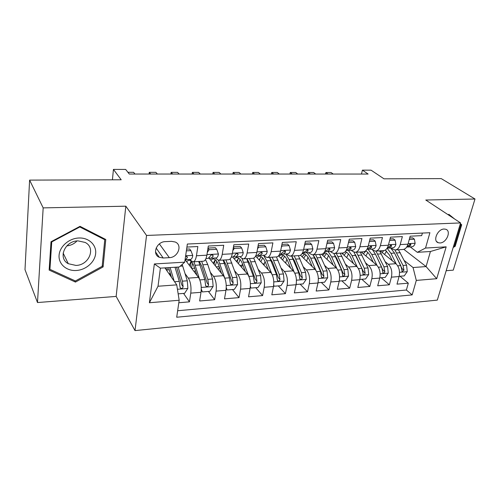 <?xml version="1.0" encoding="UTF-8"?>
<svg xmlns="http://www.w3.org/2000/svg" width="500" height="500" viewBox="0 0 500 500"><rect width="100%" height="100%" fill="white"/><g stroke="black" fill="none" stroke-linecap="round" stroke-linejoin="round"><path stroke-width="0.75" d="M444.094 229.031C437.544 228.969 432.438 241.163 438.294 242.744L440.006 242.963C446.525 242.963 451.613 230.837 445.706 229.244L444.094 229.031M446.188 270.706L453.256 270.156L475 199.006L441.269 178.619L383.988 178.825L371.069 170.169L362.394 170.144L361.469 174.05M135.013 330.6L437.319 300.106L460.588 222.931L146.537 235.45L135.013 330.6L116.156 296.419L125.825 206.188L43.175 207.887L37.494 302.544L116.156 296.419M37.494 302.544L25 269.656L29.606 180.113L121.2 179.781L113.438 169.4L112.419 179.812M43.175 207.887L29.606 180.113M422.4 233.069L421.675 235.637L410.163 236.2L407.975 244.163L400.206 244.587C399.175 247.981 397.481 249.775 395.119 249.95L392.35 248.925L391.138 247.963M400.206 244.587L402.369 236.575L390.5 237.156L388.369 245.238L380.363 245.675C379.356 249.119 377.706 250.931 375.394 251.112L372.694 250.062L371.506 249.088M380.363 245.675L382.463 237.544L370.219 238.144L368.156 246.344L359.894 246.794C358.925 250.294 357.312 252.131 355.062 252.306L352.431 251.238L351.269 250.238M359.894 246.794L361.931 238.544L349.294 239.163L347.3 247.488L338.775 247.956C337.837 251.506 336.275 253.369 334.087 253.538L331.531 252.444L330.4 251.431M338.775 247.956L340.737 239.575L327.694 240.212L325.775 248.669L316.975 249.15C316.069 252.756 314.562 254.644 312.444 254.806L309.962 253.694L308.869 252.656M316.975 249.15L318.863 240.644L305.387 241.294L303.55 249.881L294.456 250.381C293.587 254.044 292.137 255.956 290.1 256.119L287.7 254.981L286.644 253.925M294.456 250.381L296.256 241.737L282.337 242.419L280.581 251.144L271.181 251.656C270.363 255.375 268.969 257.319 267.013 257.475L264.706 256.306L263.688 255.231M271.181 251.656L272.9 242.875L258.5 243.575L256.844 252.444L247.119 252.975C246.344 256.756 245.019 258.725 243.15 258.881L240.944 257.681L239.969 256.588M247.119 252.975L248.738 244.05L233.844 244.775L232.281 253.787L222.225 254.344C221.494 258.181 220.244 260.181 218.469 260.331L215.444 257.987M222.225 254.344L223.738 245.269L208.312 246.019L206.869 255.181C206.169 259.062 204.969 261.075 203.25 261.225L193.156 261.819M178.812 302.756L189.45 301.85L183.556 293.419M170.9 275.312L169.806 273.756M186.444 256.25L187.406 257.506L185.544 259.688L185.081 259.675L198.525 277.413C200.844 281.188 201.669 286.15 201.006 292.306L199.631 300.981L214.65 299.7L208.412 291.444M209.125 258.181L223.388 275.688C225.837 279.387 226.694 284.262 225.975 290.319L224.494 298.863L239.019 297.619L232.469 289.531M232.613 257.006L247.438 274.019C250 277.644 250.894 282.438 250.113 288.4L248.544 296.806L262.594 295.606L255.75 287.688M255.619 256.112L270.712 272.4C273.381 275.956 274.3 280.669 273.475 286.537L271.812 294.825L285.413 293.663L278.3 285.894M278.525 255.825L293.244 270.837C296.006 274.325 296.956 278.962 296.081 284.744L294.337 292.9L307.512 291.775L300.15 284.163M300.494 255.212L315.069 269.319C317.925 272.744 318.894 277.306 317.981 283L316.156 291.038L328.925 289.95L321.331 282.481M321.5 254.275L336.219 267.85C339.162 271.219 340.156 275.7 339.2 281.312L337.306 289.231L349.681 288.175L341.875 280.85M341.613 253.094L356.731 266.425C359.75 269.731 360.763 274.144 359.775 279.675L357.806 287.481L369.812 286.456L361.806 279.262M361.131 251.95L376.625 265.044C379.712 268.294 380.75 272.638 379.725 278.087L377.7 285.788L389.35 284.794L381.156 277.731M113.438 169.4L125.669 169.438L129.275 174.044L368.131 174.05L362.394 170.144M163.2 258L169.325 257.663C178.006 257.581 182.812 244.938 175.188 242L171.544 241.35L165.369 241.625C156.613 241.606 151.75 254.288 159.275 257.288L163.2 258L156.144 248.05M417.331 252.319L425.531 248.05L429.906 232.719L187.356 244.037L184.719 262.169L179.3 266.988L160.4 268.15L158.019 286.244L176.75 284.869L179.175 300.256L176.706 317.231L412.163 294.906L416.3 280.413L413.05 267.531L426.081 266.575L430.431 251.506L417.331 252.319L410.188 246.881M425.531 248.05L446.175 246.838L436.7 278.7L416.3 280.413M179.175 300.256L149.394 302.75L154.35 263.95L184.719 262.169M385.256 261.744L388.281 264.237C391.406 267.45 392.456 271.756 391.413 277.156L389.35 284.794M380.1 250.837L395.931 263.706L388.281 264.237M365.694 262.975L368.738 265.594C371.8 268.863 372.825 273.238 371.819 278.712L369.812 286.456M345.538 264.244L348.6 266.994C351.587 270.319 352.594 274.762 351.619 280.319L349.681 288.175M324.75 265.531L327.837 268.431C330.744 271.825 331.731 276.337 330.794 281.981L328.925 289.95M303.306 266.844L306.419 269.919C309.244 273.375 310.206 277.962 309.306 283.688L307.512 291.775M281.181 268.188L284.319 271.456C287.044 274.975 287.981 279.637 287.125 285.456L285.413 293.663M258.337 269.55L261.494 273.038C264.119 276.625 265.031 281.369 264.219 287.275L262.594 295.606M234.731 270.931L237.913 274.675C240.431 278.331 241.312 283.163 240.556 289.163L239.019 297.619M210.338 272.319L213.544 276.369C215.938 280.1 216.788 285.012 216.088 291.106L214.65 299.7M186.919 247.062L197.85 246.531L196.45 255.756C195.775 259.656 194.6 261.688 192.931 261.831L190.95 260.575L190.075 259.431M185.1 273.706L188.337 278.119C190.606 281.925 191.419 286.925 190.775 293.119L189.45 301.85M177.65 310.744L406.388 290.025L408.312 283.175L399.956 276.238M395.931 263.706C399.087 266.894 400.144 271.175 399.087 276.544L397 284.137L408.312 283.175M164.9 267.875L176.75 284.869M125.825 206.188L146.537 235.45M475 199.006L425.775 200.019L460.588 222.931M403.844 249.344L426.081 266.575L436.7 278.7M404.25 260.538L413.05 267.531M165.444 268.663L165.756 268.644M218.706 260.312L228.438 259.744C230.256 259.594 231.537 257.606 232.281 253.787M243.4 258.863L252.787 258.312C254.694 258.156 256.044 256.2 256.844 252.444M267.275 257.462L276.337 256.931C278.331 256.769 279.744 254.838 280.581 251.144M290.375 256.106L299.125 255.594C301.194 255.425 302.669 253.525 303.55 249.881M312.731 254.794L321.188 254.294C323.331 254.125 324.862 252.25 325.775 248.669M334.387 253.519L342.556 253.038C344.769 252.869 346.35 251.019 347.3 247.488M355.369 252.288L363.269 251.825C365.544 251.65 367.175 249.819 368.156 246.344M375.706 251.094L383.356 250.644C385.688 250.463 387.356 248.663 388.369 245.238M406.388 290.025L412.163 294.906M395.438 249.931L402.837 249.5C405.225 249.319 406.938 247.537 407.975 244.163M160.4 268.15L154.35 263.95M158.019 286.244L149.394 302.75M446.175 246.838L430.431 251.506M75.462 282.075L103.1 266.925L105.775 239.494L80.031 226.325L51.013 241.762L49.15 270.087L75.462 282.075L74.8 280.694M453.181 247.506L455.2 246.281L461.706 224.769L460.363 223.675M454.594 218.988L448.862 214.331L448.156 214.75M102.269 265.438L103.1 266.925M460.312 223.85L461.706 224.769M454.519 245.8L455.2 246.281M186.363 250.869L190.912 250.637L192.787 255.512C192.338 258.019 191.575 259.319 190.494 259.406L185.706 259.681M190.912 250.637L189.619 248.994L186.612 249.144M187.406 257.506L186.85 256.356L185.562 256.375M127.912 172.3L133.588 172.306L134.975 174.044M178.162 293.844L184.587 293.337L187.869 288.337L187.294 280.812L182.188 264.419M170.312 273.344L169.094 273.888M174.175 281.175L170.125 267.55M171.494 277.337L168.6 267.644M165.681 268.994L165.881 267.812M169.269 269.806L166.919 269.956L166.812 270.613M166.919 269.956L167.325 267.725M176.55 267.156L181.75 284.806L183.119 286.737L182.4 281.156L178.106 267.062M175.025 267.25L179.288 281.381L180.006 286.969L180.706 288.312C181.981 288.663 182.787 288.131 183.119 286.737M78.919 237.994C69.037 238.306 59.612 246.519 59.075 255.325C58.394 264.137 66.569 271.156 76.263 270.494C85.944 269.962 94.925 262.081 95.662 253.5C96.544 244.913 88.812 237.556 78.919 237.994M77.987 240.875C64.856 240.85 57.581 258.256 68.281 263.7L75.987 265.431C89.119 265.25 96.194 247.806 85.138 242.438L77.987 240.875M102.188 266.294L75.4 280.969L49.931 269.337L51.744 241.919L79.825 226.975L104.763 239.719L102.188 266.294M49.294 267.881L49.931 269.337M51.537 241.481L51.744 241.919M79.588 226.556L79.825 226.975M104.125 238.65L104.763 239.719M66.831 245.888C70.862 245.475 74.244 243.831 76.975 240.95M460.15 224.387L460.831 224.944L454.538 245.787L453.512 246.412M207.95 248.344L209.081 249.706L216.737 249.319L218.456 254.112C217.975 256.581 217.162 257.863 216.012 257.95L211.406 258.212M209.081 249.706L207.306 252.419M216.737 249.319L215.369 247.706L207.987 248.075M208.925 258.163L211.231 258.225L213.219 256.069L212.694 254.925C211.531 254.719 210.694 255.156 210.169 256.238L208.194 258.4L205.981 258.525L208.194 258.4M150.719 174.044L149.275 172.325L155.894 172.338L157.369 174.044M149.275 172.325L149.069 174.044M233.388 247.406L234.288 248.419L241.681 248.038L243.263 252.763C242.75 255.188 241.887 256.45 240.675 256.544L240.656 256.544M234.288 248.419L232.831 250.619M241.681 248.038L240.244 246.462L233.494 246.8M233.856 256.762L236.056 256.812L238.156 254.681L237.662 253.544C236.55 253.356 235.738 253.794 235.212 254.844L233.1 256.975M172.669 174.044L171.137 172.35L177.575 172.362L179.131 174.044M171.137 172.35L170.912 174.044M257.962 246.45L258.65 247.169L265.8 246.806L267.244 251.456C266.7 253.844 265.794 255.087 264.525 255.188L264.506 255.188M258.65 247.169L257.506 248.881M265.8 246.806L264.294 245.256L258.125 245.569M257.962 255.406L260.056 255.444L262.269 253.337L261.794 252.213L259.419 253.5L257.2 255.6M194 174.044L192.381 172.375L198.644 172.381L200.281 174.044M192.381 172.375L192.144 174.044M281.719 245.487L282.206 245.969L289.125 245.613L290.444 250.194C289.869 252.544 288.919 253.769 287.6 253.869L283.456 254.106M282.206 245.969L281.375 247.2M289.125 245.613L287.556 244.094L281.944 244.375M281.275 254.094L283.275 254.119L285.587 252.044L285.144 250.925L282.831 252.194L280.512 254.275M214.737 174.044L213.044 172.4L219.131 172.406L220.844 174.044M213.044 172.4L212.794 174.044M201.275 289.075L202.381 291.925L209.881 291.325L213.137 286.413L212.55 279.012L207.744 264.488L205.5 259.525M195.344 270.363L194.363 271.913M200.588 282.406L193.975 261.769M196.906 275.281L194.356 267.275C192.831 262.731 191.019 260.381 188.912 260.225L186.519 261.556M198.7 261.488L204.812 279.562L205.556 285.056L206.25 286.394C207.475 286.706 208.244 286.188 208.569 284.831L207.819 279.35L201.669 261.319M191.469 261.631L190.244 266.475M191.431 268.044L192.719 263.406M199.35 261.45L202.056 266.794L207.113 282.938L208.569 284.831M191.144 261.3L189.244 265.156M202.381 291.925L201.219 290.356M226.25 287.663L227.087 289.962L234.338 289.387L237.569 284.55L236.969 277.275L230.113 258.969M219.363 267.119L218.444 269.613M225.194 279.281L218.512 260.331M221.488 273.35L218.894 265.744C217.294 261.281 215.381 258.975 213.15 258.831L210.675 260.081M223.081 260.056L229.488 277.806L230.256 283.206L230.938 284.531C232.113 284.825 232.856 284.306 233.169 282.987L232.394 277.6L225.95 259.887M215.369 259.756L214.019 264.188M215.275 265.731L216.794 261.363M223.5 260.031L226.337 265.275L231.637 281.131L233.169 282.987M215.287 259.688L213.238 263.225M227.087 289.962L226.169 288.819M250.381 286.3L250.981 288.062L257.994 287.506L261.2 282.75L260.594 275.594L253.744 258.1M242.525 263.956L241.619 267.337M248.812 276.244L242.05 258.587M245.263 271.519L242.638 264.262C240.969 259.875 238.962 257.613 236.612 257.481L234.062 258.669M246.669 258.675L253.35 276.106L254.15 281.419L254.819 282.738C255.944 283 256.663 282.488 256.962 281.206L256.163 275.906L249.45 258.506M238.287 258.538L237.069 262.119M238.394 263.637L240.113 259.538M246.881 258.663L249.844 263.812L255.369 279.387L256.962 281.206M238.669 258.175L236.481 261.444M250.981 288.062L250.287 287.256M273.712 284.975L274.106 286.231L280.9 285.688L284.075 281.006L283.456 273.962L276.45 256.925M265.006 261.356L264 265.156M271.781 273.9L266.788 260.881L263.556 255.244M268.288 269.781L265.625 262.825C263.888 258.512 261.794 256.3 259.344 256.175L256.719 257.3M269.513 257.331L276.45 274.462L277.269 279.681L277.919 280.994C279.006 281.238 279.694 280.731 279.994 279.481L279.169 274.269L272.206 257.175M260.356 257.656L259.425 260.219M260.819 261.725L262.706 257.869M269.525 257.331L272.606 262.387L278.331 277.7L279.994 279.481M261.312 256.744L259.012 259.775M274.106 286.231L273.619 285.694M304.7 244.519L311.694 244.456L312.894 248.969C312.294 251.281 311.312 252.494 309.944 252.594L309.919 252.594M305 244.8L304.475 245.575M311.694 244.456L310.075 242.969L304.975 243.219M303.844 252.819L305.75 252.838L308.156 250.787L307.738 249.681L303.075 252.987M234.906 174.044L233.144 172.425L239.069 172.431L240.85 174.044M233.144 172.425L232.875 174.044M296.275 283.681L296.5 284.45L303.075 283.931L306.231 279.319L305.6 272.387L298.363 255.637M286.806 259.163L285.644 263.087M294.119 271.931L289.106 259.513L285.756 253.975M290.581 268.125L287.894 261.431C286.094 257.194 283.925 255.019 281.375 254.906L278.681 255.987M291.644 256.031L298.812 272.875L299.65 278.006L300.294 279.306C301.337 279.525 302 279.031 302.294 277.806L301.45 272.681L294.25 255.875M281.725 256.856L281.112 258.463M282.562 259.944L284.606 256.319M291.925 256.5L294.656 261.012L300.569 276.062L302.294 277.806M283.263 255.381L280.856 258.206M296.5 284.45L296.2 284.137M326.938 243.556L333.544 243.337L334.631 247.781C334.012 250.062 332.994 251.256 331.575 251.363L327.713 251.581M327.062 243.669L326.838 244M333.544 243.337L331.875 241.875L327.269 242.106M325.694 251.588L327.519 251.594L330.006 249.569L329.619 248.475L324.631 251.756M254.525 174.044L252.7 172.444L258.469 172.45L260.312 174.044M252.7 172.444L252.419 174.044M318.106 282.406L318.188 282.731L324.569 282.225L327.694 277.681L327.056 270.863L319.606 254.387M307.962 257.231L306.6 261.125M315.788 270.144L310.731 258.194L307.275 252.75M312.194 266.537L309.475 260.087C307.619 255.919 305.375 253.781 302.731 253.681L302.006 253.75M313.094 254.769L320.475 271.331L321.337 276.381L321.962 277.669C322.969 277.875 323.612 277.381 323.894 276.188L323.031 271.15L315.619 254.625M302.425 256.144L302.156 256.819M303.669 258.288L305.85 254.869M313.7 255.775L316.031 259.675L322.119 274.475L323.894 276.188M304.55 254.075L302.05 256.719M348.481 242.575L354.712 242.256L355.694 246.631C355.05 248.881 354 250.056 352.544 250.169L348.812 250.381M354.712 242.256L352.994 240.819L348.85 241.025M346.863 250.387L348.612 250.394L351.175 248.394L350.819 247.306L346.112 250.531M273.625 174.044L271.737 172.469L277.35 172.475L279.256 174.044M271.737 172.469L271.444 174.044M339.263 281.056L345.4 280.569L348.5 276.094L347.856 269.381L340.213 253.175M328.488 255.494L326.938 259.288M336.812 268.475L331.7 256.913L328.144 251.556M333.144 265.012L330.4 258.781C328.694 255.062 326.6 252.981 324.131 252.537M333.881 253.531L341.475 269.837L342.962 276.081C343.931 276.269 344.556 275.781 344.831 274.619L343.95 269.656L336.344 253.406M324.156 256.725L326.456 253.5M334.862 255.15L336.756 258.381L343.006 272.938L344.831 274.619M325.2 252.825L322.619 255.306M369.375 241.506L375.231 241.206L376.112 245.519C375.45 247.738 374.369 248.9 372.875 249.006L369.263 249.213M375.231 241.206L373.469 239.794L369.756 239.981M367.388 249.225L369.056 249.225L371.694 247.25L371.362 246.175L366.938 249.338M292.225 174.05L290.281 172.488L295.744 172.494L297.712 174.05M289.906 174.044L290.281 172.488L289.969 174.044M359.831 279.425L365.606 278.962L368.675 274.556L368.025 267.944L360.2 252.006M348.419 253.9L346.694 257.581M357.206 266.894L352.038 255.669L348.375 250.387M353.462 263.55L350.694 257.512C349.237 254.419 347.438 252.456 345.312 251.637M353.881 252.1L361.838 268.387L363.325 274.544C364.263 274.719 364.862 274.237 365.138 273.1L364.244 268.212L356.45 252.225M344.056 255.25L346.456 252.2M355.438 254.625L363.263 271.45L365.138 273.1M343.5 252.881L342.594 253.962M389.625 240.469L395.125 240.188L395.913 244.444C395.225 246.625 394.119 247.769 392.594 247.881L389.1 248.081M395.125 240.188L393.325 238.8L390.019 238.969M387.287 248.1L388.888 248.094L391.594 246.144L391.287 245.075L387.144 248.144M310.338 174.05L308.337 172.512L313.663 172.512L315.681 174.05M307.894 174.05L308.337 172.512L308.019 174.05M379.787 277.838L385.206 277.406L388.256 273.062L387.6 266.55L379.606 250.863M367.775 252.425L365.9 255.975M377 265.394L371.775 254.462L367.969 249.225M373.188 262.137L370.394 256.281C369.113 253.637 367.537 251.825 365.675 250.85M372.762 250.119L375.456 254.237L381.594 266.981L383.081 273.05C383.981 273.212 384.569 272.738 384.837 271.625L383.925 266.812L375.962 251.075M363.387 253.85L365.881 250.956M375.45 254.213L382.919 270L384.837 271.625M362.706 251.856L361.987 252.669M409.263 239.462L414.419 239.2L415.125 243.394C414.419 245.544 413.288 246.681 411.725 246.794L408.35 246.981M414.419 239.2L412.587 237.838L409.669 237.981M406.731 247L408.131 246.994L410.9 245.069L410.619 244.013L406.775 246.938M327.987 174.05L325.938 172.531L331.131 172.537L333.194 174.05M325.419 174.05L325.938 172.531L325.606 174.05M399.15 276.3L404.237 275.894L407.262 271.613L406.6 265.2L398.456 249.756M386.581 251.044L384.569 254.469M396.219 263.95L390.931 253.287L387.113 248.188M392.331 260.775L389.519 255.087L385.281 250.062M390.681 247.994L394.513 253.069L400.769 265.613L402.256 271.6L403.956 270.194L403.031 265.45L394.906 249.95M382.169 252.519L383.688 250.625M395.225 254.506L402 268.6L403.956 270.194M381.469 250.756L380.838 251.431M376.625 265.044L368.738 265.594M356.731 266.425L348.6 266.994M336.219 267.85L327.837 268.431M315.069 269.319L306.419 269.919M293.244 270.837L284.319 271.456M270.712 272.4L261.494 273.038M247.438 274.019L237.913 274.675M223.388 275.688L213.544 276.369M198.525 277.413L188.337 278.119M201.006 292.306L190.775 293.119M399.087 276.544L391.413 277.156M379.725 278.087L371.819 278.712M359.775 279.675L351.619 280.319M339.2 281.312L330.794 281.981M317.981 283L309.306 283.688M296.081 284.744L287.125 285.456M273.475 286.537L264.219 287.275M250.113 288.4L240.556 289.163M225.975 290.319L216.088 291.106M206.869 255.181L196.45 255.756M159.362 243.906L169.325 257.663M192.738 255.394L185.65 255.781M177.438 289.256L187.787 288.469M180.219 266.169L182.731 266.019M182.4 281.156L187.294 280.812M174.55 281.719L179.288 281.381M218.412 253.994L206.956 254.619M212.188 254.819L213.219 256.069M243.225 252.644L232.381 253.238M237.069 253.45L238.156 254.681M267.206 251.337L256.944 251.9M261.131 252.138L262.269 253.337M290.406 250.075L280.694 250.606M284.413 250.875L285.587 252.044M201.256 287.438L213.056 286.537M194.656 268.206L191.694 268.394M203.056 264.775L207.744 264.488M195.344 265.25L200.081 264.956M207.819 279.35L212.55 279.012M200.031 279.906L204.812 279.562M226.25 285.531L237.488 284.675M219.206 266.656L216.188 266.844M227.406 263.288L231.938 263.012M219.944 263.744L224.525 263.463M232.394 277.6L236.969 277.275M224.862 278.137L229.488 277.806M250.425 283.688L261.125 282.869M242.256 265.2L239.887 265.35M250.969 261.844L255.356 261.575M243.744 262.288L248.181 262.019M256.163 275.906L260.594 275.594M248.894 276.425L253.35 276.106M273.806 281.9L284 281.125M264.363 263.806L262.838 263.906M273.781 260.45L278.031 260.194M266.788 260.881L271.081 260.619M279.169 274.269L283.456 273.962M272.225 274.762L276.45 274.462M312.863 248.856L303.663 249.356M306.956 249.656L308.156 250.787M296.438 280.175L306.15 279.431M285.8 262.456L285.069 262.5M295.881 259.1L300 258.85M289.106 259.513L293.263 259.262M301.45 272.681L305.6 272.387M294.806 273.156L298.812 272.875M334.606 247.669L325.894 248.144M328.794 248.481L330.006 249.569M318.356 278.5L327.619 277.794M317.3 257.794L321.294 257.55M310.731 258.194L314.762 257.944M323.031 271.15L327.056 270.863M316.688 271.6L320.475 271.331M355.675 246.525L347.425 246.975M349.956 247.344L351.175 248.394M339.6 276.881L348.425 276.206M338.069 256.519L341.944 256.288M331.7 256.913L335.613 256.675M343.95 269.656L347.856 269.381M337.881 270.087L341.475 269.837M376.094 245.413L368.281 245.837M370.469 246.244L371.694 247.25M360.188 275.306L368.6 274.669M358.219 255.287L361.981 255.062M352.038 255.669L355.831 255.438M364.244 268.212L368.025 267.944M358.438 268.625L361.838 268.387M395.894 244.338L388.5 244.737M390.369 245.181L391.594 246.144M380.156 273.788L388.181 273.175M377.775 254.094L381.425 253.869M371.775 254.462L375.456 254.237M383.925 266.812L387.6 266.55M378.375 267.206L381.594 266.981M415.106 243.287L408.113 243.669M409.681 244.144L410.9 245.069M399.538 272.306L407.188 271.725M396.763 252.931L400.306 252.719M390.931 253.287L394.513 253.069M403.031 265.45L406.6 265.2M397.719 265.831L400.769 265.613M436.6 241.525L438.294 242.744M155.5 251.9L159.275 257.288M185.694 259.681L190.494 259.406M180.037 287.362L180.706 288.312M63.137 253.069L68.281 263.7M211.388 258.219L216.012 257.95M231.337 257.081L233.119 256.975M236.219 256.8L240.675 256.544M255.837 255.681L257.219 255.6M260.231 255.431L264.525 255.188M279.531 254.331L280.531 254.275M205.613 285.556L206.25 286.394M230.338 283.794L230.938 284.538M254.25 282.081L254.819 282.738M277.387 280.413L277.919 280.994M302.45 253.025L303.094 252.987M305.944 252.825L309.944 252.594M299.794 278.794L300.294 279.306M321.494 277.213L321.962 277.669M342.525 275.675L342.962 276.081M362.919 274.181L363.325 274.544M382.7 272.725L383.081 273.05M401.9 271.312L402.256 271.6"/></g></svg>

